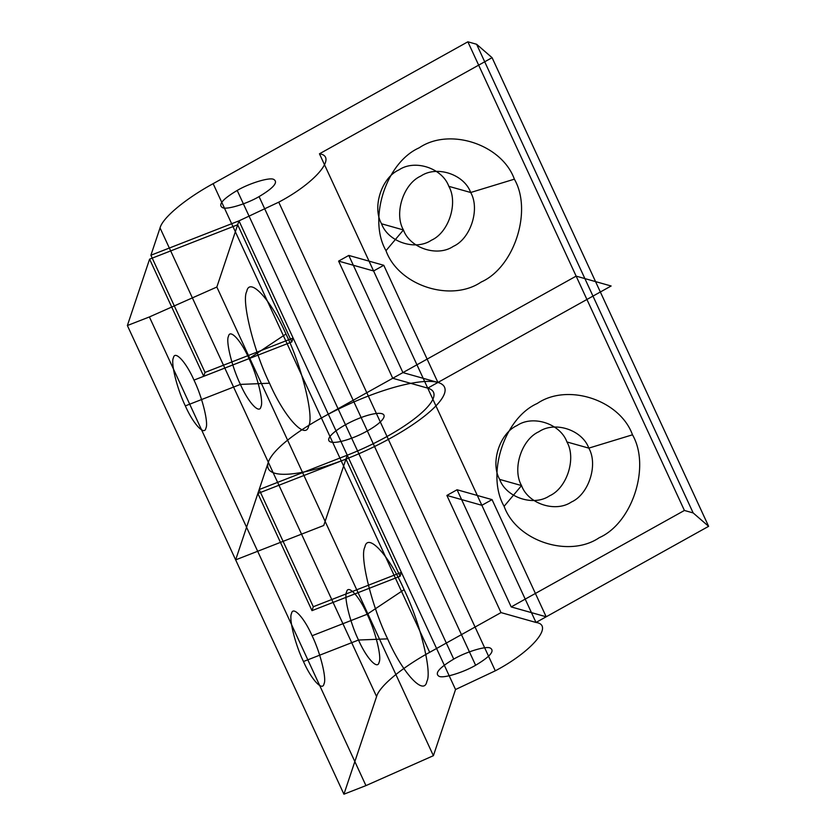 <?xml version="1.0" encoding="UTF-8"?>
<svg xmlns="http://www.w3.org/2000/svg" width="836" height="836" viewBox="0 0 836 836"><rect width="100%" height="100%" fill="white"/><g stroke="black" fill="none" stroke-linecap="round" stroke-linejoin="round"><path stroke-width="1.25" d="M343.92 794.2L127.375 325.538L149.592 259.15L203.723 376.315L291.816 341.934L293.123 338.026L238.981 220.861L237.675 224.769L291.816 341.934L237.675 224.769L216.848 287.03L433.393 755.692L365.949 785.61L343.92 794.2L376.587 696.566L160.042 227.904L150.898 255.241L238.981 220.861L278.743 202.166C315.402 182.896 337.786 156.301 319.456 153.803L492.08 57.674L476.614 44.266L467.867 41.8L213.138 183.659C185.352 198.843 162.686 217.726 160.042 227.904M404.091 589.652C389.127 555.344 367.547 531.978 364.862 547.152C359.396 556.327 371.926 606.758 387.632 638.861C402.607 673.158 424.186 696.534 426.872 681.361C432.327 672.186 419.808 621.754 404.091 589.652L367.14 614.261C359.302 596.287 347.995 584.05 346.585 591.992C343.732 596.799 350.294 623.217 358.519 640.031L387.632 638.861M313.301 606.737L259.17 489.572L257.864 493.48L311.995 610.646L313.301 606.737L401.395 572.357L293.123 338.026L291.816 341.934M237.194 190.441C222.522 199.198 217.684 204.956 222.658 207.715C226.922 209.878 246.944 203.765 259.066 196.606C273.727 187.86 278.576 182.102 273.602 179.343C269.328 177.18 249.306 183.283 237.194 190.441L453.739 659.102C439.078 667.849 434.229 673.607 439.203 676.366C443.477 678.529 463.499 672.426 475.611 665.268L259.066 196.606M476.614 44.266L693.159 512.928L684.412 510.462L511.204 606.926L457.062 489.76L492.049 499.625L481.86 505.299L427.729 388.134L437.918 382.46L383.776 265.294L373.587 270.969L427.729 388.134L437.918 382.46L427.729 388.134L392.732 378.269L402.921 372.595L348.79 255.429L338.601 261.104L392.732 378.269M457.062 489.76L446.873 495.435L501.015 612.6L536.001 622.465L481.86 505.299L492.049 499.625L546.19 616.79L708.625 526.325L492.08 57.674M285.975 334.013C271 299.716 249.421 276.35 246.735 291.524C241.28 300.688 253.799 351.13 269.516 383.222C284.48 417.53 306.06 440.896 308.745 425.723C314.211 416.547 301.681 366.116 285.975 334.013L249.023 358.623C241.186 340.66 229.879 328.412 228.468 336.365C225.615 341.172 232.168 367.589 240.402 384.403C248.24 402.367 259.547 414.614 260.957 406.662C263.81 401.855 257.248 375.437 249.023 358.623L193.973 380.108C186.125 362.145 174.818 349.908 173.418 357.85C170.554 362.657 177.117 389.074 185.341 405.888L240.402 384.403L269.516 383.222M566.933 441.962C560.402 423.737 532.971 414.698 517.066 425.534C499.709 433.236 490.147 462.862 499.688 479.415C506.219 497.639 533.64 506.668 549.545 495.842C566.912 488.14 576.474 458.515 566.933 441.962L588.805 448.127C582.264 429.903 554.843 420.874 538.938 431.71C521.57 439.402 512.019 469.027 521.549 485.58L504.108 506.302C516.575 541.101 568.929 558.343 599.308 537.663C632.455 522.97 650.701 466.404 632.486 434.804C620.019 400.005 567.665 382.763 537.297 403.454C504.15 418.136 485.894 474.702 504.108 506.302M257.864 493.48L345.947 459.1L400.089 576.265L401.395 572.357L400.089 576.265L311.995 610.646M501.015 612.6L429.683 652.32C401.907 667.504 379.241 686.387 376.587 696.566M381.561 223.787C388.103 242.012 415.523 251.04 431.428 240.204C448.796 232.512 458.347 202.887 448.817 186.334C442.286 168.099 414.855 159.07 398.95 169.907C381.582 177.598 372.03 207.234 381.561 223.787L403.433 229.952C409.964 248.177 437.395 257.206 453.3 246.369C470.658 238.678 480.219 209.052 470.678 192.499C464.147 174.275 436.726 165.235 420.821 176.072C403.454 183.763 393.892 213.399 403.433 229.952L385.992 250.675C398.458 285.473 450.813 302.716 481.191 282.025C514.328 267.342 532.584 210.776 514.37 179.176C501.903 144.377 449.549 127.135 419.17 147.826C386.033 162.508 367.777 219.074 385.992 250.675M127.375 325.538L149.393 316.948L216.848 287.03M511.204 606.926L546.19 616.79L492.049 499.625M684.412 510.462L467.867 41.8M446.873 495.435L481.86 505.299L536.001 622.465C554.341 624.962 531.957 651.558 495.299 670.817L455.536 689.522L347.253 455.192L345.947 459.1A97.049 24.652 -24.8 0 0 444.491 393.474A97.049 24.652 -24.8 0 0 366.858 396.609A97.049 24.652 -24.8 0 0 268.314 462.235L235.647 559.869L323.741 525.489L347.253 455.192A84.917 21.569 -24.8 0 0 427.729 388.134L319.456 153.803M203.723 376.315L205.029 372.407L293.123 338.026L238.981 220.861M499.688 479.415L521.549 485.58C528.08 503.805 555.512 512.844 571.416 502.008C588.784 494.316 598.336 464.68 588.805 448.127L632.486 434.804M402.921 372.595L437.918 382.46L611.126 285.996L576.14 276.131L321.411 417.99A97.049 24.652 -24.8 0 0 274.887 473.249A97.049 24.652 -24.8 0 0 391.394 437.719A97.049 24.652 -24.8 0 0 437.918 382.46A97.049 24.652 -24.8 0 1 345.947 459.1L400.089 576.265M693.159 512.928L708.625 526.325M338.601 261.104L373.587 270.969L383.776 265.294L437.918 382.46M448.817 186.334L470.678 192.499L514.37 179.176M312.089 635.747L367.14 614.261C375.374 631.075 381.927 657.493 379.074 662.29C377.663 670.242 366.356 658.005 358.519 640.031L303.468 661.516C311.305 679.49 322.612 691.727 324.013 683.785C326.876 678.978 320.313 652.561 312.089 635.747C304.241 617.773 292.945 605.536 291.534 613.488C288.671 618.285 295.233 644.702 303.468 661.516M429.683 652.32L213.138 183.659M149.592 259.15L237.675 224.769M475.611 665.268C490.283 656.521 495.121 650.763 490.147 647.994C485.883 645.841 465.861 651.944 453.739 659.102M185.341 405.888C193.189 423.852 204.496 436.099 205.896 428.147C208.76 423.35 202.197 396.933 193.973 380.108M365.949 785.61L149.393 316.948M455.536 689.522L433.393 755.692M348.79 255.429L383.776 265.294M205.029 372.407L150.898 255.241M259.17 489.572L347.253 455.192L345.947 459.1M495.299 670.817L278.743 202.166M377.569 413.392A30.326 7.702 -24.8 0 0 330.314 436.131A30.326 7.702 -24.8 0 0 361.33 434.051A30.326 7.702 -24.8 0 0 377.569 413.392A30.326 7.702 -24.8 0 0 330.314 436.131A30.326 7.702 -24.8 0 0 361.33 434.051A30.326 7.702 -24.8 0 0 377.569 413.392M536.001 622.465L546.19 616.79"/></g></svg>
